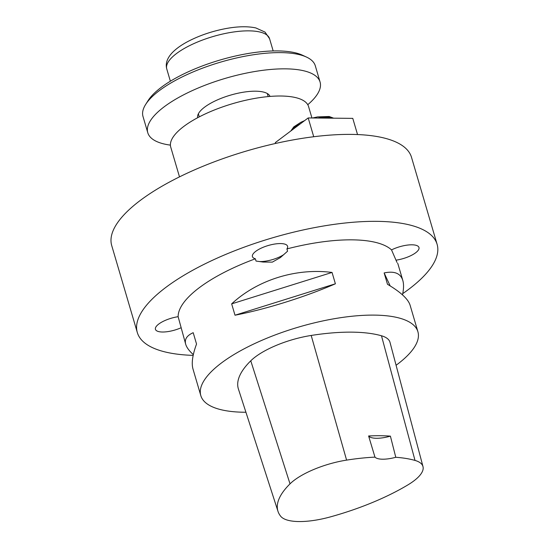<?xml version="1.0" encoding="UTF-8"?>
<svg xmlns="http://www.w3.org/2000/svg" width="549" height="549" viewBox="0 0 549 549"><rect width="100%" height="100%" fill="white"/><g stroke="black" fill="none" stroke-linecap="round" stroke-linejoin="round"><path stroke-width="0.82" d="M193.323 354.627C189.192 350.9 186.653 347.462 185.713 344.312L178.13 316.698A113.149 38.142 -16.4 0 1 255.36 258.792L256.033 261.063L263.136 262.045L272.331 262.127L280.402 257.563L287.58 251.195L286.907 248.923A113.149 38.142 -16.4 0 1 391.533 249.905L396.954 262.395M245.925 412.251A113.149 38.142 -16.4 0 1 200.817 395.623A113.149 38.142 -16.4 0 1 298.587 327.087A113.149 38.142 -16.4 0 1 417.906 331.726A113.149 38.142 -16.4 0 1 397.119 364.502A113.149 38.142 -16.4 0 1 396.083 365.263M396.399 260.501L396.282 260.123A18.316 6.176 163.6 0 0 415.614 252.801A18.316 6.176 163.6 0 0 418.976 247.496A18.316 6.176 163.6 0 0 391.533 249.905M397.874 263.685L397.627 263.225M185.713 344.312C184.327 339.392 186.825 335.521 193.2 332.694L196.542 344.045C192.521 354.88 191.34 363.218 193.001 369.072L200.817 395.623M417.906 331.726L410.089 305.175C408.154 299.02 400.612 292.061 387.484 284.286L384.142 272.935C394.36 270.808 400.578 273.299 402.801 280.415C403.886 284.142 403.776 288.952 402.479 294.861M332.049 272.441L335.391 283.799C304.722 297.112 266.004 309.224 234.999 315.215L231.657 303.865C257.378 279.928 296.096 267.809 332.049 272.441L231.657 303.865M390.401 436.139L395.781 457.283A125.886 42.438 -16.4 0 1 415.01 460.426A50.453 17.005 -16.4 0 1 422.984 466.575A50.453 17.005 -16.4 0 1 407.989 484.842A125.886 42.438 -16.4 0 1 330.237 516.932A50.453 17.005 -16.4 0 1 280.69 516.259A125.886 42.438 -16.4 0 1 277.986 511.339A125.886 42.438 -16.4 0 1 290.016 483.861A50.453 17.005 -16.4 0 1 346.591 460.117A125.886 42.438 -16.4 0 1 374.967 457.125L368.612 435.975A126.462 42.63 163.6 0 1 390.401 436.139A21.555 7.267 -16.4 0 1 368.612 435.975M277.986 511.339L238.417 389.035A129.31 43.591 -16.4 0 1 250.769 360.81A53.877 18.165 -16.4 0 1 311.194 335.453A129.31 43.591 -16.4 0 1 381.48 335.775A53.877 18.165 -16.4 0 1 389.996 342.336L422.984 466.575M395.781 457.283A21.555 7.267 -16.4 0 1 374.967 457.125M390.174 285.912L384.142 272.935M335.391 283.799L234.999 315.215M193.166 355.381A156.252 52.67 -16.4 0 1 137.312 332.522L111.722 245.581A156.252 52.67 -16.4 0 1 246.748 150.934A156.252 52.67 -16.4 0 1 411.517 157.35L437.1 244.291A156.252 52.67 -16.4 0 1 408.394 289.549A156.252 52.67 -16.4 0 1 402.733 293.626M286.907 248.923A18.316 6.176 163.6 0 0 287.58 246.261A18.316 6.176 163.6 0 0 280.498 243.571A18.316 6.176 163.6 0 0 261.283 248.114A18.316 6.176 163.6 0 0 252.43 256.603A18.316 6.176 163.6 0 0 255.36 258.792M178.13 316.698A18.316 6.176 163.6 0 0 158.805 324.013A18.316 6.176 163.6 0 0 155.436 329.318A18.316 6.176 163.6 0 0 180.868 327.856M137.312 332.522A156.252 52.67 -16.4 0 1 272.338 237.882A156.252 52.67 -16.4 0 1 437.1 244.291M179.496 176.874L170.739 147.132A71.844 24.218 -16.4 0 1 232.817 103.617A71.844 24.218 -16.4 0 1 308.572 106.568L311.935 117.98M259.279 261.537A18.316 6.176 163.6 0 0 283.915 254.516M313.726 136.742L308.195 117.946L275.289 142.616L275.543 143.467M357.536 134.56L352.774 118.364L308.195 117.946M197.667 117.719A37.716 12.716 -16.4 0 1 198.635 113.327A37.716 12.716 -16.4 0 1 204.674 107.11A37.716 12.716 -16.4 0 1 243.132 92.246A37.716 12.716 -16.4 0 1 270.005 96.425M320.074 82.027L315.304 65.811A89.803 30.27 163.6 0 0 306.527 57.089A89.803 30.27 163.6 0 0 220.609 62.126A89.803 30.27 163.6 0 0 145.657 104.44A89.803 30.27 163.6 0 0 145.121 105.319A89.803 30.27 163.6 0 0 143.008 116.518L147.784 132.741A89.803 30.27 -16.4 0 1 149.898 121.542A89.803 30.27 -16.4 0 1 240.153 74.458A89.803 30.27 -16.4 0 1 320.074 82.027A89.803 30.27 -16.4 0 1 307.769 104.701M170.41 145.128A89.803 30.27 -16.4 0 1 147.784 132.741M145.657 104.44L148.045 100.666A86.207 29.063 -16.4 0 1 219.998 60.04A86.207 29.063 -16.4 0 1 302.478 55.209L306.527 57.089M290.016 483.861L250.769 360.81M346.591 460.117L311.194 335.453M415.01 460.426L381.48 335.775M269.58 38.725A53.582 18.062 163.6 0 0 248.855 30.854A53.582 18.062 163.6 0 0 192.644 44.16A53.582 18.062 163.6 0 0 166.772 68.982C165.283 63.54 167.164 58.064 172.4 52.546C176.442 48.415 181.911 44.579 188.794 41.031C200.014 35.308 212.278 31.176 225.584 28.623C237.525 26.393 247.606 26.16 255.834 27.937L265.037 32.103L269.58 38.725L273.176 50.954M332.694 118.179A23.346 7.871 163.6 0 0 317.837 118.035M300.468 123.745A23.346 7.871 163.6 0 0 291.546 130.429M402.801 280.415L397.86 263.671M263.136 262.038L262.278 261.942M198.374 113.808L199.28 116.868M267.294 93.522L268.193 96.59M170.368 81.211L166.772 68.982M333.675 118.186L329.167 116.498L317.624 116.896L312.566 117.987M304.688 120.581L300.845 122.297L293.797 126.867L290.778 131.005"/></g></svg>
